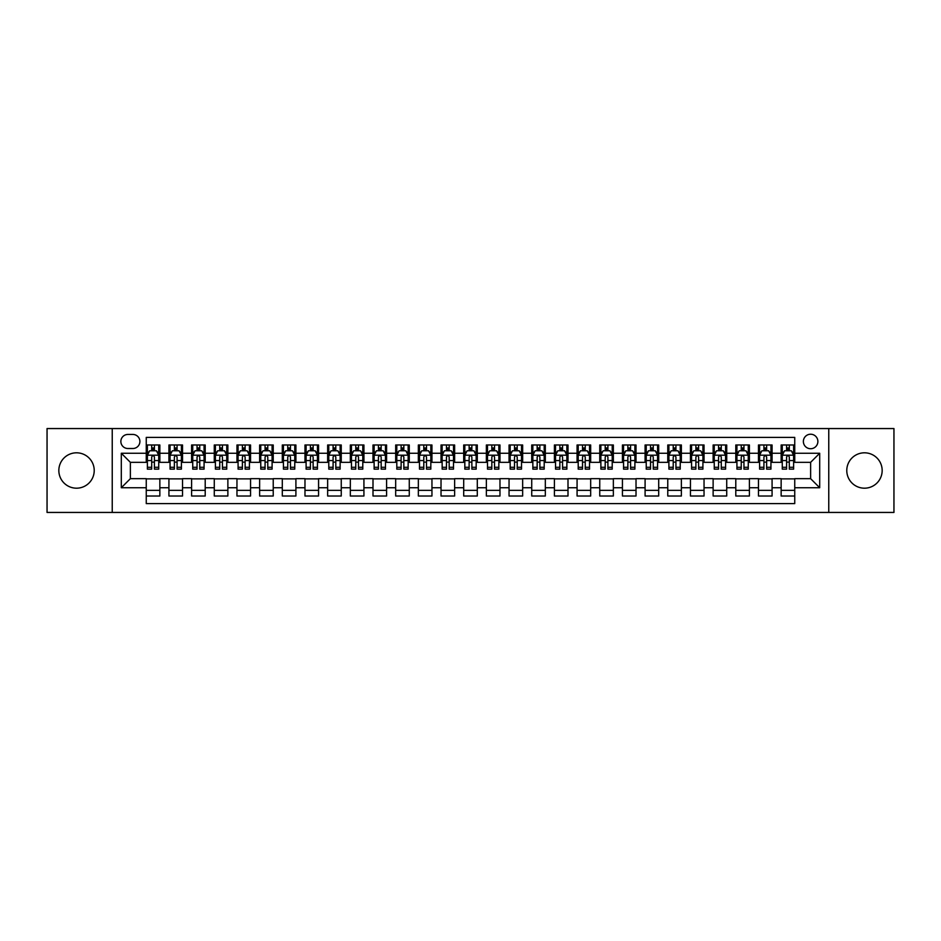 <?xml version="1.0" encoding="UTF-8"?>
<svg xmlns="http://www.w3.org/2000/svg" width="941" height="941" viewBox="0 0 941 941"><rect width="100%" height="100%" fill="white"/><g stroke="black" fill="none" stroke-linecap="round" stroke-linejoin="round"><path stroke-width="1.41" d="M864.473 452.809A17.691 17.691 0 0 0 846.782 470.5A17.691 17.691 0 0 0 864.473 488.191A17.691 17.691 0 0 0 882.164 470.5A17.691 17.691 0 0 0 864.473 452.809M76.527 452.809A17.691 17.691 0 0 0 58.836 470.5A17.691 17.691 0 0 0 76.527 488.191A17.691 17.691 0 0 0 94.218 470.5A17.691 17.691 0 0 0 76.527 452.809M810.624 434.224A7.257 7.257 0 0 0 803.367 441.482A7.257 7.257 0 0 0 810.624 448.728A7.257 7.257 0 0 0 817.882 441.482A7.257 7.257 0 0 0 810.624 434.224M828.762 512.445L893.95 512.445L893.95 428.555L828.762 428.555L828.762 512.445L112.238 512.445L112.238 428.555L47.05 428.555L47.05 512.445L112.238 512.445M794.745 444.987L781.148 444.987L781.148 453.268L772.079 453.268L772.079 462.337L781.148 462.337L781.148 453.268M772.079 453.268L772.079 444.987L758.47 444.987L758.47 453.268L749.401 453.268L749.401 462.337L758.47 462.337L758.47 453.268M749.401 453.268L749.401 444.987L735.791 444.987L735.791 453.268L726.723 453.268L726.723 462.337L735.791 462.337L735.791 453.268M726.723 453.268L726.723 444.987L713.125 444.987L713.125 453.268L704.044 453.268L704.044 462.337L713.125 462.337L713.125 453.268M704.044 453.268L704.044 444.987L690.447 444.987L690.447 453.268L681.378 453.268L681.378 462.337L690.447 462.337L690.447 453.268M681.378 453.268L681.378 444.987L667.769 444.987L667.769 453.268L658.7 453.268L658.7 462.337L667.769 462.337L667.769 453.268M658.7 453.268L658.7 444.987L645.091 444.987L645.091 453.268L636.022 453.268L636.022 462.337L645.091 462.337L645.091 453.268M636.022 453.268L636.022 444.987L622.424 444.987L622.424 453.268L613.356 453.268L613.356 462.337L622.424 462.337L622.424 453.268M613.356 453.268L613.356 444.987L599.746 444.987L599.746 453.268L590.677 453.268L590.677 462.337L599.746 462.337L599.746 453.268M590.677 453.268L590.677 444.987L577.068 444.987L577.068 453.268L567.999 453.268L567.999 462.337L577.068 462.337L577.068 453.268M567.999 453.268L567.999 444.987L554.402 444.987L554.402 453.268L545.321 453.268L545.321 462.337L554.402 462.337L554.402 453.268M545.321 453.268L545.321 444.987L531.724 444.987L531.724 453.268L522.655 453.268L522.655 462.337L531.724 462.337L531.724 453.268M522.655 453.268L522.655 444.987L509.046 444.987L509.046 453.268L499.977 453.268L499.977 462.337L509.046 462.337L509.046 453.268M499.977 453.268L499.977 444.987L486.368 444.987L486.368 453.268L477.299 453.268L477.299 462.337L486.368 462.337L486.368 453.268M477.299 453.268L477.299 444.987L463.701 444.987L463.701 453.268L454.632 453.268L454.632 462.337L463.701 462.337L463.701 453.268M454.632 453.268L454.632 444.987L441.023 444.987L441.023 453.268L431.954 453.268L431.954 462.337L441.023 462.337L441.023 453.268M431.954 453.268L431.954 444.987L418.345 444.987L418.345 453.268L409.276 453.268L409.276 462.337L418.345 462.337L418.345 453.268M409.276 453.268L409.276 444.987L395.679 444.987L395.679 453.268L386.598 453.268L386.598 462.337L395.679 462.337L395.679 453.268M386.598 453.268L386.598 444.987L373.001 444.987L373.001 453.268L363.932 453.268L363.932 462.337L373.001 462.337L373.001 453.268M363.932 453.268L363.932 444.987L350.323 444.987L350.323 453.268L341.254 453.268L341.254 462.337L350.323 462.337L350.323 453.268M341.254 453.268L341.254 444.987L327.644 444.987L327.644 453.268L318.576 453.268L318.576 462.337L327.644 462.337L327.644 453.268M318.576 453.268L318.576 444.987L304.978 444.987L304.978 453.268L295.909 453.268L295.909 462.337L304.978 462.337L304.978 453.268M295.909 453.268L295.909 444.987L282.3 444.987L282.3 453.268L273.231 453.268L273.231 462.337L282.3 462.337L282.3 453.268M273.231 453.268L273.231 444.987L259.622 444.987L259.622 453.268L250.553 453.268L250.553 462.337L259.622 462.337L259.622 453.268M250.553 453.268L250.553 444.987L236.956 444.987L236.956 453.268L227.875 453.268L227.875 462.337L236.956 462.337L236.956 453.268M227.875 453.268L227.875 444.987L214.277 444.987L214.277 453.268L205.209 453.268L205.209 462.337L214.277 462.337L214.277 453.268M205.209 453.268L205.209 444.987L191.599 444.987L191.599 453.268L182.53 453.268L182.53 462.337L191.599 462.337L191.599 453.268M182.53 453.268L182.53 444.987L168.921 444.987L168.921 462.337L159.852 462.337L159.852 444.987L146.255 444.987M146.255 496.013L159.852 496.013L159.852 478.663L168.921 478.663L168.921 496.013L182.53 496.013L182.53 478.663L191.599 478.663L191.599 487.732L182.53 487.732M191.599 487.732L191.599 496.013L205.209 496.013L205.209 478.663L214.277 478.663L214.277 487.732L205.209 487.732M214.277 487.732L214.277 496.013L227.875 496.013L227.875 478.663L236.956 478.663L236.956 487.732L227.875 487.732M236.956 487.732L236.956 496.013L250.553 496.013L250.553 478.663L259.622 478.663L259.622 487.732L250.553 487.732M259.622 487.732L259.622 496.013L273.231 496.013L273.231 478.663L282.3 478.663L282.3 487.732L273.231 487.732M282.3 487.732L282.3 496.013L295.909 496.013L295.909 478.663L304.978 478.663L304.978 487.732L295.909 487.732M304.978 487.732L304.978 496.013L318.576 496.013L318.576 478.663L327.644 478.663L327.644 487.732L318.576 487.732M327.644 487.732L327.644 496.013L341.254 496.013L341.254 478.663L350.323 478.663L350.323 487.732L341.254 487.732M350.323 487.732L350.323 496.013L363.932 496.013L363.932 478.663L373.001 478.663L373.001 487.732L363.932 487.732M373.001 487.732L373.001 496.013L386.598 496.013L386.598 478.663L395.679 478.663L395.679 487.732L386.598 487.732M395.679 487.732L395.679 496.013L409.276 496.013L409.276 478.663L418.345 478.663L418.345 487.732L409.276 487.732M418.345 487.732L418.345 496.013L431.954 496.013L431.954 478.663L441.023 478.663L441.023 487.732L431.954 487.732M441.023 487.732L441.023 496.013L454.632 496.013L454.632 478.663L463.701 478.663L463.701 487.732L454.632 487.732M463.701 487.732L463.701 496.013L477.299 496.013L477.299 478.663L486.368 478.663L486.368 487.732L477.299 487.732M486.368 487.732L486.368 496.013L499.977 496.013L499.977 478.663L509.046 478.663L509.046 487.732L499.977 487.732M509.046 487.732L509.046 496.013L522.655 496.013L522.655 478.663L531.724 478.663L531.724 487.732L522.655 487.732M531.724 487.732L531.724 496.013L545.321 496.013L545.321 478.663L554.402 478.663L554.402 487.732L545.321 487.732M554.402 487.732L554.402 496.013L567.999 496.013L567.999 478.663L577.068 478.663L577.068 487.732L567.999 487.732M577.068 487.732L577.068 496.013L590.677 496.013L590.677 478.663L599.746 478.663L599.746 487.732L590.677 487.732M599.746 487.732L599.746 496.013L613.356 496.013L613.356 478.663L622.424 478.663L622.424 487.732L613.356 487.732M622.424 487.732L622.424 496.013L636.022 496.013L636.022 478.663L645.091 478.663L645.091 487.732L636.022 487.732M645.091 487.732L645.091 496.013L658.7 496.013L658.7 478.663L667.769 478.663L667.769 487.732L658.7 487.732M667.769 487.732L667.769 496.013L681.378 496.013L681.378 478.663L690.447 478.663L690.447 487.732L681.378 487.732M690.447 487.732L690.447 496.013L704.044 496.013L704.044 478.663L713.125 478.663L713.125 487.732L704.044 487.732M713.125 487.732L713.125 496.013L726.723 496.013L726.723 478.663L735.791 478.663L735.791 487.732L726.723 487.732M735.791 487.732L735.791 496.013L749.401 496.013L749.401 478.663L758.47 478.663L758.47 487.732L749.401 487.732M758.47 487.732L758.47 496.013L772.079 496.013L772.079 478.663L781.148 478.663L781.148 487.732L772.079 487.732M127.882 448.504L132.869 448.504A7.034 7.034 0 0 0 139.903 441.482A7.034 7.034 0 0 0 132.869 434.448L127.882 434.448A7.034 7.034 0 0 0 120.86 441.482A7.034 7.034 0 0 0 127.882 448.504M828.762 428.555L112.238 428.555M794.745 453.268L794.745 437.4L146.255 437.4L146.255 462.337L130.376 462.337L130.376 478.663L146.255 478.663L146.255 503.6L794.745 503.6L794.745 478.663L810.624 478.663L810.624 462.337L794.745 462.337L794.745 453.268L819.693 453.268L819.693 487.732L794.745 487.732M146.255 487.732L121.307 487.732L121.307 453.268L146.255 453.268M781.148 487.732L781.148 496.013L794.745 496.013M146.255 450.657L147.384 450.657M151.689 450.657L154.418 450.657M158.723 450.657L159.852 450.657M146.255 462.113L147.384 462.113M151.689 462.113L154.418 462.113M158.723 462.113L159.852 462.113M146.255 478.887L159.852 478.887M146.255 490.343L159.852 490.343M168.921 462.113L170.062 462.113M174.367 462.113L177.084 462.113M181.401 462.113L182.53 462.113M168.921 450.657L170.062 450.657M174.367 450.657L177.084 450.657M181.401 450.657L182.53 450.657M168.921 478.887L182.53 478.887M168.921 490.343L182.53 490.343M191.599 478.887L205.209 478.887M191.599 490.343L205.209 490.343M191.599 450.657L192.74 450.657M197.045 450.657L199.763 450.657M204.068 450.657L205.209 450.657M191.599 462.113L192.74 462.113M197.045 462.113L199.763 462.113M204.068 462.113L205.209 462.113M214.277 478.887L227.875 478.887M214.277 490.343L227.875 490.343M214.277 450.657L215.407 450.657M219.724 450.657L222.441 450.657M226.746 450.657L227.875 450.657M214.277 462.113L215.407 462.113M219.724 462.113L222.441 462.113M226.746 462.113L227.875 462.113M236.956 478.887L250.553 478.887M236.956 490.343L250.553 490.343M236.956 450.657L238.085 450.657M242.39 450.657L245.119 450.657M249.424 450.657L250.553 450.657M236.956 462.113L238.085 462.113M242.39 462.113L245.119 462.113M249.424 462.113L250.553 462.113M259.622 478.887L273.231 478.887M259.622 490.343L273.231 490.343M259.622 450.657L260.763 450.657M265.068 450.657L267.785 450.657M272.102 450.657L273.231 450.657M259.622 462.113L260.763 462.113M265.068 462.113L267.785 462.113M272.102 462.113L273.231 462.113M282.3 478.887L295.909 478.887M282.3 490.343L295.909 490.343M282.3 450.657L283.429 450.657M287.746 450.657L290.463 450.657M294.768 450.657L295.909 450.657M282.3 462.113L283.429 462.113M287.746 462.113L290.463 462.113M294.768 462.113L295.909 462.113M304.978 478.887L318.576 478.887M304.978 490.343L318.576 490.343M304.978 450.657L306.107 450.657M310.412 450.657L313.141 450.657M317.446 450.657L318.576 450.657M304.978 462.113L306.107 462.113M310.412 462.113L313.141 462.113M317.446 462.113L318.576 462.113M327.644 478.887L341.254 478.887M327.644 490.343L341.254 490.343M327.644 450.657L328.785 450.657M333.09 450.657L335.808 450.657M340.124 450.657L341.254 450.657M327.644 462.113L328.785 462.113M333.09 462.113L335.808 462.113M340.124 462.113L341.254 462.113M350.323 478.887L363.932 478.887M350.323 490.343L363.932 490.343M350.323 450.657L351.464 450.657M355.769 450.657L358.486 450.657M362.791 450.657L363.932 450.657M350.323 462.113L351.464 462.113M355.769 462.113L358.486 462.113M362.791 462.113L363.932 462.113M373.001 478.887L386.598 478.887M373.001 490.343L386.598 490.343M373.001 450.657L374.13 450.657M378.435 450.657L381.164 450.657M385.469 450.657L386.598 450.657M373.001 462.113L374.13 462.113M378.435 462.113L381.164 462.113M385.469 462.113L386.598 462.113M395.679 478.887L409.276 478.887M395.679 490.343L409.276 490.343M395.679 450.657L396.808 450.657M401.113 450.657L403.842 450.657M408.147 450.657L409.276 450.657M395.679 462.113L396.808 462.113M401.113 462.113L403.842 462.113M408.147 462.113L409.276 462.113M418.345 478.887L431.954 478.887M418.345 490.343L431.954 490.343M418.345 450.657L419.486 450.657M423.791 450.657L426.508 450.657M430.825 450.657L431.954 450.657M418.345 462.113L419.486 462.113M423.791 462.113L426.508 462.113M430.825 462.113L431.954 462.113M441.023 478.887L454.632 478.887M441.023 490.343L454.632 490.343M441.023 450.657L442.152 450.657M446.469 450.657L449.186 450.657M453.491 450.657L454.632 450.657M441.023 462.113L442.152 462.113M446.469 462.113L449.186 462.113M453.491 462.113L454.632 462.113M463.701 478.887L477.299 478.887M463.701 490.343L477.299 490.343M463.701 450.657L464.83 450.657M469.136 450.657L471.864 450.657M476.17 450.657L477.299 450.657M463.701 462.113L464.83 462.113M469.136 462.113L471.864 462.113M476.17 462.113L477.299 462.113M486.368 478.887L499.977 478.887M486.368 490.343L499.977 490.343M486.368 450.657L487.509 450.657M491.814 450.657L494.531 450.657M498.848 450.657L499.977 450.657M486.368 462.113L487.509 462.113M491.814 462.113L494.531 462.113M498.848 462.113L499.977 462.113M509.046 478.887L522.655 478.887M509.046 490.343L522.655 490.343M509.046 450.657L510.175 450.657M514.492 450.657L517.209 450.657M521.514 450.657L522.655 450.657M509.046 462.113L510.175 462.113M514.492 462.113L517.209 462.113M521.514 462.113L522.655 462.113M531.724 478.887L545.321 478.887M531.724 490.343L545.321 490.343M531.724 450.657L532.853 450.657M537.158 450.657L539.887 450.657M544.192 450.657L545.321 450.657M531.724 462.113L532.853 462.113M537.158 462.113L539.887 462.113M544.192 462.113L545.321 462.113M554.402 478.887L567.999 478.887M554.402 490.343L567.999 490.343M554.402 450.657L555.531 450.657M559.836 450.657L562.565 450.657M566.87 450.657L567.999 450.657M554.402 462.113L555.531 462.113M559.836 462.113L562.565 462.113M566.87 462.113L567.999 462.113M577.068 478.887L590.677 478.887M577.068 490.343L590.677 490.343M577.068 450.657L578.209 450.657M582.514 450.657L585.231 450.657M589.537 450.657L590.677 450.657M577.068 462.113L578.209 462.113M582.514 462.113L585.231 462.113M589.537 462.113L590.677 462.113M599.746 478.887L613.356 478.887M599.746 490.343L613.356 490.343M599.746 450.657L600.876 450.657M605.192 450.657L607.91 450.657M612.215 450.657L613.356 450.657M599.746 462.113L600.876 462.113M605.192 462.113L607.91 462.113M612.215 462.113L613.356 462.113M622.424 478.887L636.022 478.887M622.424 490.343L636.022 490.343M622.424 450.657L623.554 450.657M627.859 450.657L630.588 450.657M634.893 450.657L636.022 450.657M622.424 462.113L623.554 462.113M627.859 462.113L630.588 462.113M634.893 462.113L636.022 462.113M645.091 478.887L658.7 478.887M645.091 490.343L658.7 490.343M645.091 450.657L646.232 450.657M650.537 450.657L653.254 450.657M657.571 450.657L658.7 450.657M645.091 462.113L646.232 462.113M650.537 462.113L653.254 462.113M657.571 462.113L658.7 462.113M667.769 478.887L681.378 478.887M667.769 490.343L681.378 490.343M667.769 450.657L668.898 450.657M673.215 450.657L675.932 450.657M680.237 450.657L681.378 450.657M667.769 462.113L668.898 462.113M673.215 462.113L675.932 462.113M680.237 462.113L681.378 462.113M690.447 478.887L704.044 478.887M690.447 490.343L704.044 490.343M690.447 450.657L691.576 450.657M695.881 450.657L698.61 450.657M702.915 450.657L704.044 450.657M690.447 462.113L691.576 462.113M695.881 462.113L698.61 462.113M702.915 462.113L704.044 462.113M713.125 478.887L726.723 478.887M713.125 490.343L726.723 490.343M713.125 450.657L714.254 450.657M718.559 450.657L721.277 450.657M725.593 450.657L726.723 450.657M713.125 462.113L714.254 462.113M718.559 462.113L721.277 462.113M725.593 462.113L726.723 462.113M735.791 478.887L749.401 478.887M735.791 490.343L749.401 490.343M735.791 450.657L736.932 450.657M741.237 450.657L743.955 450.657M748.26 450.657L749.401 450.657M735.791 462.113L736.932 462.113M741.237 462.113L743.955 462.113M748.26 462.113L749.401 462.113M758.47 478.887L772.079 478.887M758.47 490.343L772.079 490.343M758.47 450.657L759.599 450.657M763.916 450.657L766.633 450.657M770.938 450.657L772.079 450.657M758.47 462.113L759.599 462.113M763.916 462.113L766.633 462.113M770.938 462.113L772.079 462.113M781.148 478.887L794.745 478.887M781.148 490.343L794.745 490.343M781.148 450.657L782.277 450.657M786.582 450.657L789.311 450.657M793.616 450.657L794.745 450.657M781.148 462.113L782.277 462.113M786.582 462.113L789.311 462.113M793.616 462.113L794.745 462.113M130.376 462.337L121.307 453.268M130.376 478.663L121.307 487.732M819.693 453.268L810.624 462.337M819.693 487.732L810.624 478.663M154.418 447.94L151.689 447.94M158.723 467.289L154.418 467.289L154.418 469.136L158.723 469.136L158.723 455.303L156.453 450.774L149.654 450.774L147.384 455.303L147.384 469.136L151.689 469.136L151.689 467.289L147.384 467.289M147.384 455.303L147.384 444.987M158.723 455.303L158.723 444.987M151.689 450.774L151.689 444.987M154.418 444.987L154.418 450.774M154.418 467.289L154.418 457.008C153.512 455.256 152.607 455.256 151.689 457.008L151.689 467.289M177.084 447.94L174.367 447.94M181.401 467.289L177.084 467.289L177.084 469.136L181.401 469.136L181.401 455.303L179.131 450.774L172.332 450.774L170.062 455.303L170.062 469.136L174.367 469.136L174.367 467.289L170.062 467.289M170.062 455.303L170.062 444.987M181.401 455.303L181.401 444.987M174.367 450.774L174.367 444.987M177.084 444.987L177.084 450.774M177.084 467.289L177.084 457.008C176.179 455.256 175.273 455.256 174.367 457.008L174.367 467.289M199.763 447.94L197.045 447.94M204.068 467.289L199.763 467.289L199.763 469.136L204.068 469.136L204.068 455.303L201.809 450.774L194.999 450.774L192.74 455.303L192.74 469.136L197.045 469.136L197.045 467.289L192.74 467.289M192.74 455.303L192.74 444.987M204.068 455.303L204.068 444.987M197.045 450.774L197.045 444.987M199.763 444.987L199.763 450.774M199.763 467.289L199.763 457.008C198.857 455.256 197.951 455.256 197.045 457.008L197.045 467.289M222.441 447.94L219.724 447.94M226.746 467.289L222.441 467.289L222.441 469.136L226.746 469.136L226.746 455.303L224.476 450.774L217.677 450.774L215.407 455.303L215.407 469.136L219.724 469.136L219.724 467.289L215.407 467.289M215.407 455.303L215.407 444.987M226.746 455.303L226.746 444.987M219.724 450.774L219.724 444.987M222.441 444.987L222.441 450.774M222.441 467.289L222.441 457.008C221.535 455.256 220.629 455.256 219.724 457.008L219.724 467.289M245.119 447.94L242.39 447.94M249.424 467.289L245.119 467.289L245.119 469.136L249.424 469.136L249.424 455.303L247.154 450.774L240.355 450.774L238.085 455.303L238.085 469.136L242.39 469.136L242.39 467.289L238.085 467.289M238.085 455.303L238.085 444.987M249.424 455.303L249.424 444.987M242.39 450.774L242.39 444.987M245.119 444.987L245.119 450.774M245.119 467.289L245.119 457.008C244.213 455.256 243.296 455.256 242.39 457.008L242.39 467.289M267.785 447.94L265.068 447.94M272.102 467.289L267.785 467.289L267.785 469.136L272.102 469.136L272.102 455.303L269.832 450.774L263.021 450.774L260.763 455.303L260.763 469.136L265.068 469.136L265.068 467.289L260.763 467.289M260.763 455.303L260.763 444.987M272.102 455.303L272.102 444.987M265.068 450.774L265.068 444.987M267.785 444.987L267.785 450.774M267.785 467.289L267.785 457.008C266.879 455.256 265.974 455.256 265.068 457.008L265.068 467.289M290.463 447.94L287.746 447.94M294.768 467.289L290.463 467.289L290.463 469.136L294.768 469.136L294.768 455.303L292.498 450.774L285.699 450.774L283.429 455.303L283.429 469.136L287.746 469.136L287.746 467.289L283.429 467.289M283.429 455.303L283.429 444.987M294.768 455.303L294.768 444.987M287.746 450.774L287.746 444.987M290.463 444.987L290.463 450.774M290.463 467.289L290.463 457.008C289.557 455.256 288.652 455.256 287.746 457.008L287.746 467.289M313.141 447.94L310.412 447.94M317.446 467.289L313.141 467.289L313.141 469.136L317.446 469.136L317.446 455.303L315.176 450.774L308.377 450.774L306.107 455.303L306.107 469.136L310.412 469.136L310.412 467.289L306.107 467.289M306.107 455.303L306.107 444.987M317.446 455.303L317.446 444.987M310.412 450.774L310.412 444.987M313.141 444.987L313.141 450.774M313.141 467.289L313.141 457.008C312.236 455.256 311.33 455.256 310.412 457.008L310.412 467.289M335.808 447.94L333.09 447.94M340.124 467.289L335.808 467.289L335.808 469.136L340.124 469.136L340.124 455.303L337.854 450.774L331.056 450.774L328.785 455.303L328.785 469.136L333.09 469.136L333.09 467.289L328.785 467.289M328.785 455.303L328.785 444.987M340.124 455.303L340.124 444.987M333.09 450.774L333.09 444.987M335.808 444.987L335.808 450.774M335.808 467.289L335.808 457.008C334.902 455.256 333.996 455.256 333.09 457.008L333.09 467.289M358.486 447.94L355.769 447.94M362.791 467.289L358.486 467.289L358.486 469.136L362.791 469.136L362.791 455.303L360.532 450.774L353.722 450.774L351.464 455.303L351.464 469.136L355.769 469.136L355.769 467.289L351.464 467.289M351.464 455.303L351.464 444.987M362.791 455.303L362.791 444.987M355.769 450.774L355.769 444.987M358.486 444.987L358.486 450.774M358.486 467.289L358.486 457.008C357.58 455.256 356.674 455.256 355.769 457.008L355.769 467.289M381.164 447.94L378.435 447.94M385.469 467.289L381.164 467.289L381.164 469.136L385.469 469.136L385.469 455.303L383.199 450.774L376.4 450.774L374.13 455.303L374.13 469.136L378.435 469.136L378.435 467.289L374.13 467.289M374.13 455.303L374.13 444.987M385.469 455.303L385.469 444.987M378.435 450.774L378.435 444.987M381.164 444.987L381.164 450.774M381.164 467.289L381.164 457.008C380.258 455.256 379.352 455.256 378.435 457.008L378.435 467.289M403.842 447.94L401.113 447.94M408.147 467.289L403.842 467.289L403.842 469.136L408.147 469.136L408.147 455.303L405.877 450.774L399.078 450.774L396.808 455.303L396.808 469.136L401.113 469.136L401.113 467.289L396.808 467.289M396.808 455.303L396.808 444.987M408.147 455.303L408.147 444.987M401.113 450.774L401.113 444.987M403.842 444.987L403.842 450.774M403.842 467.289L403.842 457.008C402.936 455.256 402.019 455.256 401.113 457.008L401.113 467.289M426.508 447.94L423.791 447.94M430.825 467.289L426.508 467.289L426.508 469.136L430.825 469.136L430.825 455.303L428.555 450.774L421.744 450.774L419.486 455.303L419.486 469.136L423.791 469.136L423.791 467.289L419.486 467.289M419.486 455.303L419.486 444.987M430.825 455.303L430.825 444.987M423.791 450.774L423.791 444.987M426.508 444.987L426.508 450.774M426.508 467.289L426.508 457.008C425.603 455.256 424.697 455.256 423.791 457.008L423.791 467.289M449.186 447.94L446.469 447.94M453.491 467.289L449.186 467.289L449.186 469.136L453.491 469.136L453.491 455.303L451.221 450.774L444.423 450.774L442.152 455.303L442.152 469.136L446.469 469.136L446.469 467.289L442.152 467.289M442.152 455.303L442.152 444.987M453.491 455.303L453.491 444.987M446.469 450.774L446.469 444.987M449.186 444.987L449.186 450.774M449.186 467.289L449.186 457.008C448.281 455.256 447.375 455.256 446.469 457.008L446.469 467.289M471.864 447.94L469.136 447.94M476.17 467.289L471.864 467.289L471.864 469.136L476.17 469.136L476.17 455.303L473.899 450.774L467.101 450.774L464.83 455.303L464.83 469.136L469.136 469.136L469.136 467.289L464.83 467.289M464.83 455.303L464.83 444.987M476.17 455.303L476.17 444.987M469.136 450.774L469.136 444.987M471.864 444.987L471.864 450.774M471.864 467.289L471.864 457.008C470.959 455.256 470.053 455.256 469.136 457.008L469.136 467.289M494.531 447.94L491.814 447.94M498.848 467.289L494.531 467.289L494.531 469.136L498.848 469.136L498.848 455.303L496.577 450.774L489.779 450.774L487.509 455.303L487.509 469.136L491.814 469.136L491.814 467.289L487.509 467.289M487.509 455.303L487.509 444.987M498.848 455.303L498.848 444.987M491.814 450.774L491.814 444.987M494.531 444.987L494.531 450.774M494.531 467.289L494.531 457.008C493.625 455.256 492.719 455.256 491.814 457.008L491.814 467.289M517.209 447.94L514.492 447.94M521.514 467.289L517.209 467.289L517.209 469.136L521.514 469.136L521.514 455.303L519.256 450.774L512.445 450.774L510.175 455.303L510.175 469.136L514.492 469.136L514.492 467.289L510.175 467.289M510.175 455.303L510.175 444.987M521.514 455.303L521.514 444.987M514.492 450.774L514.492 444.987M517.209 444.987L517.209 450.774M517.209 467.289L517.209 457.008C516.303 455.256 515.397 455.256 514.492 457.008L514.492 467.289M539.887 447.94L537.158 447.94M544.192 467.289L539.887 467.289L539.887 469.136L544.192 469.136L544.192 455.303L541.922 450.774L535.123 450.774L532.853 455.303L532.853 469.136L537.158 469.136L537.158 467.289L532.853 467.289M532.853 455.303L532.853 444.987M544.192 455.303L544.192 444.987M537.158 450.774L537.158 444.987M539.887 444.987L539.887 450.774M539.887 467.289L539.887 457.008C538.981 455.256 538.076 455.256 537.158 457.008L537.158 467.289M562.565 447.94L559.836 447.94M566.87 467.289L562.565 467.289L562.565 469.136L566.87 469.136L566.87 455.303L564.6 450.774L557.801 450.774L555.531 455.303L555.531 469.136L559.836 469.136L559.836 467.289L555.531 467.289M555.531 455.303L555.531 444.987M566.87 455.303L566.87 444.987M559.836 450.774L559.836 444.987M562.565 444.987L562.565 450.774M562.565 467.289L562.565 457.008C561.659 455.256 560.742 455.256 559.836 457.008L559.836 467.289M585.231 447.94L582.514 447.94M589.537 467.289L585.231 467.289L585.231 469.136L589.537 469.136L589.537 455.303L587.278 450.774L580.468 450.774L578.209 455.303L578.209 469.136L582.514 469.136L582.514 467.289L578.209 467.289M578.209 455.303L578.209 444.987M589.537 455.303L589.537 444.987M582.514 450.774L582.514 444.987M585.231 444.987L585.231 450.774M585.231 467.289L585.231 457.008C584.326 455.256 583.42 455.256 582.514 457.008L582.514 467.289M607.91 447.94L605.192 447.94M612.215 467.289L607.91 467.289L607.91 469.136L612.215 469.136L612.215 455.303L609.944 450.774L603.146 450.774L600.876 455.303L600.876 469.136L605.192 469.136L605.192 467.289L600.876 467.289M600.876 455.303L600.876 444.987M612.215 455.303L612.215 444.987M605.192 450.774L605.192 444.987M607.91 444.987L607.91 450.774M607.91 467.289L607.91 457.008C607.004 455.256 606.098 455.256 605.192 457.008L605.192 467.289M630.588 447.94L627.859 447.94M634.893 467.289L630.588 467.289L630.588 469.136L634.893 469.136L634.893 455.303L632.623 450.774L625.824 450.774L623.554 455.303L623.554 469.136L627.859 469.136L627.859 467.289L623.554 467.289M623.554 455.303L623.554 444.987M634.893 455.303L634.893 444.987M627.859 450.774L627.859 444.987M630.588 444.987L630.588 450.774M630.588 467.289L630.588 457.008C629.682 455.256 628.776 455.256 627.859 457.008L627.859 467.289M653.254 447.94L650.537 447.94M657.571 467.289L653.254 467.289L653.254 469.136L657.571 469.136L657.571 455.303L655.301 450.774L648.502 450.774L646.232 455.303L646.232 469.136L650.537 469.136L650.537 467.289L646.232 467.289M646.232 455.303L646.232 444.987M657.571 455.303L657.571 444.987M650.537 450.774L650.537 444.987M653.254 444.987L653.254 450.774M653.254 467.289L653.254 457.008C652.348 455.256 651.443 455.256 650.537 457.008L650.537 467.289M675.932 447.94L673.215 447.94M680.237 467.289L675.932 467.289L675.932 469.136L680.237 469.136L680.237 455.303L677.979 450.774L671.168 450.774L668.898 455.303L668.898 469.136L673.215 469.136L673.215 467.289L668.898 467.289M668.898 455.303L668.898 444.987M680.237 455.303L680.237 444.987M673.215 450.774L673.215 444.987M675.932 444.987L675.932 450.774M675.932 467.289L675.932 457.008C675.026 455.256 674.121 455.256 673.215 457.008L673.215 467.289M698.61 447.94L695.881 447.94M702.915 467.289L698.61 467.289L698.61 469.136L702.915 469.136L702.915 455.303L700.645 450.774L693.846 450.774L691.576 455.303L691.576 469.136L695.881 469.136L695.881 467.289L691.576 467.289M691.576 455.303L691.576 444.987M702.915 455.303L702.915 444.987M695.881 450.774L695.881 444.987M698.61 444.987L698.61 450.774M698.61 467.289L698.61 457.008C697.704 455.256 696.799 455.256 695.881 457.008L695.881 467.289M721.277 447.94L718.559 447.94M725.593 467.289L721.277 467.289L721.277 469.136L725.593 469.136L725.593 455.303L723.323 450.774L716.524 450.774L714.254 455.303L714.254 469.136L718.559 469.136L718.559 467.289L714.254 467.289M714.254 455.303L714.254 444.987M725.593 455.303L725.593 444.987M718.559 450.774L718.559 444.987M721.277 444.987L721.277 450.774M721.277 467.289L721.277 457.008C720.371 455.256 719.465 455.256 718.559 457.008L718.559 467.289M743.955 447.94L741.237 447.94M748.26 467.289L743.955 467.289L743.955 469.136L748.26 469.136L748.26 455.303L746.001 450.774L739.191 450.774L736.932 455.303L736.932 469.136L741.237 469.136L741.237 467.289L736.932 467.289M736.932 455.303L736.932 444.987M748.26 455.303L748.26 444.987M741.237 450.774L741.237 444.987M743.955 444.987L743.955 450.774M743.955 467.289L743.955 457.008C743.049 455.256 742.143 455.256 741.237 457.008L741.237 467.289M766.633 447.94L763.916 447.94M770.938 467.289L766.633 467.289L766.633 469.136L770.938 469.136L770.938 455.303L768.668 450.774L761.869 450.774L759.599 455.303L759.599 469.136L763.916 469.136L763.916 467.289L759.599 467.289M759.599 455.303L759.599 444.987M770.938 455.303L770.938 444.987M763.916 450.774L763.916 444.987M766.633 444.987L766.633 450.774M766.633 467.289L766.633 457.008C765.727 455.256 764.821 455.256 763.916 457.008L763.916 467.289M789.311 447.94L786.582 447.94M793.616 467.289L789.311 467.289L789.311 469.136L793.616 469.136L793.616 455.303L791.346 450.774L784.547 450.774L782.277 455.303L782.277 469.136L786.582 469.136L786.582 467.289L782.277 467.289M782.277 455.303L782.277 444.987M793.616 455.303L793.616 444.987M786.582 450.774L786.582 444.987M789.311 444.987L789.311 450.774M789.311 467.289L789.311 457.008C788.405 455.256 787.499 455.256 786.582 457.008L786.582 467.289M168.921 487.732L159.852 487.732M168.921 453.268L159.852 453.268M158.664 455.197L147.443 455.197M147.384 452.021L149.031 452.021M157.076 452.021L158.723 452.021M151.689 460.561L147.384 460.561M158.723 460.561L154.418 460.561M154.418 449.386L151.689 449.386M181.342 455.197L170.121 455.197M170.062 452.021L171.709 452.021M179.755 452.021L181.401 452.021M174.367 460.561L170.062 460.561M181.401 460.561L177.084 460.561M177.084 449.386L174.367 449.386M204.021 455.197L192.787 455.197M192.74 452.021L194.375 452.021M202.433 452.021L204.068 452.021M197.045 460.561L192.74 460.561M204.068 460.561L199.763 460.561M199.763 449.386L197.045 449.386M226.687 455.197L215.465 455.197M215.407 452.021L217.053 452.021M225.099 452.021L226.746 452.021M219.724 460.561L215.407 460.561M226.746 460.561L222.441 460.561M222.441 449.386L219.724 449.386M249.365 455.197L238.144 455.197M238.085 452.021L239.732 452.021M247.777 452.021L249.424 452.021M242.39 460.561L238.085 460.561M249.424 460.561L245.119 460.561M245.119 449.386L242.39 449.386M272.043 455.197L260.81 455.197M260.763 452.021L262.398 452.021M270.455 452.021L272.102 452.021M265.068 460.561L260.763 460.561M272.102 460.561L267.785 460.561M267.785 449.386L265.068 449.386M294.709 455.197L283.488 455.197M283.429 452.021L285.076 452.021M293.133 452.021L294.768 452.021M287.746 460.561L283.429 460.561M294.768 460.561L290.463 460.561M290.463 449.386L287.746 449.386M317.388 455.197L306.166 455.197M306.107 452.021L307.754 452.021M315.8 452.021L317.446 452.021M310.412 460.561L306.107 460.561M317.446 460.561L313.141 460.561M313.141 449.386L310.412 449.386M340.066 455.197L328.844 455.197M328.785 452.021L330.432 452.021M338.478 452.021L340.124 452.021M333.09 460.561L328.785 460.561M340.124 460.561L335.808 460.561M335.808 449.386L333.09 449.386M362.744 455.197L351.511 455.197M351.464 452.021L353.098 452.021M361.156 452.021L362.791 452.021M355.769 460.561L351.464 460.561M362.791 460.561L358.486 460.561M358.486 449.386L355.769 449.386M385.41 455.197L374.189 455.197M374.13 452.021L375.777 452.021M383.822 452.021L385.469 452.021M378.435 460.561L374.13 460.561M385.469 460.561L381.164 460.561M381.164 449.386L378.435 449.386M408.088 455.197L396.867 455.197M396.808 452.021L398.455 452.021M406.5 452.021L408.147 452.021M401.113 460.561L396.808 460.561M408.147 460.561L403.842 460.561M403.842 449.386L401.113 449.386M430.766 455.197L419.533 455.197M419.486 452.021L421.121 452.021M429.178 452.021L430.825 452.021M423.791 460.561L419.486 460.561M430.825 460.561L426.508 460.561M426.508 449.386L423.791 449.386M453.433 455.197L442.211 455.197M442.152 452.021L443.799 452.021M451.845 452.021L453.491 452.021M446.469 460.561L442.152 460.561M453.491 460.561L449.186 460.561M449.186 449.386L446.469 449.386M476.111 455.197L464.889 455.197M464.83 452.021L466.477 452.021M474.523 452.021L476.17 452.021M469.136 460.561L464.83 460.561M476.17 460.561L471.864 460.561M471.864 449.386L469.136 449.386M498.789 455.197L487.567 455.197M487.509 452.021L489.155 452.021M497.201 452.021L498.848 452.021M491.814 460.561L487.509 460.561M498.848 460.561L494.531 460.561M494.531 449.386L491.814 449.386M521.467 455.197L510.234 455.197M510.175 452.021L511.822 452.021M519.879 452.021L521.514 452.021M514.492 460.561L510.175 460.561M521.514 460.561L517.209 460.561M517.209 449.386L514.492 449.386M544.133 455.197L532.912 455.197M532.853 452.021L534.5 452.021M542.545 452.021L544.192 452.021M537.158 460.561L532.853 460.561M544.192 460.561L539.887 460.561M539.887 449.386L537.158 449.386M566.811 455.197L555.59 455.197M555.531 452.021L557.178 452.021M565.223 452.021L566.87 452.021M559.836 460.561L555.531 460.561M566.87 460.561L562.565 460.561M562.565 449.386L559.836 449.386M589.489 455.197L578.256 455.197M578.209 452.021L579.844 452.021M587.902 452.021L589.537 452.021M582.514 460.561L578.209 460.561M589.537 460.561L585.231 460.561M585.231 449.386L582.514 449.386M612.156 455.197L600.934 455.197M600.876 452.021L602.522 452.021M610.568 452.021L612.215 452.021M605.192 460.561L600.876 460.561M612.215 460.561L607.91 460.561M607.91 449.386L605.192 449.386M634.834 455.197L623.612 455.197M623.554 452.021L625.2 452.021M633.246 452.021L634.893 452.021M627.859 460.561L623.554 460.561M634.893 460.561L630.588 460.561M630.588 449.386L627.859 449.386M657.512 455.197L646.291 455.197M646.232 452.021L647.867 452.021M655.924 452.021L657.571 452.021M650.537 460.561L646.232 460.561M657.571 460.561L653.254 460.561M653.254 449.386L650.537 449.386M680.19 455.197L668.957 455.197M668.898 452.021L670.545 452.021M678.602 452.021L680.237 452.021M673.215 460.561L668.898 460.561M680.237 460.561L675.932 460.561M675.932 449.386L673.215 449.386M702.856 455.197L691.635 455.197M691.576 452.021L693.223 452.021M701.268 452.021L702.915 452.021M695.881 460.561L691.576 460.561M702.915 460.561L698.61 460.561M698.61 449.386L695.881 449.386M725.535 455.197L714.313 455.197M714.254 452.021L715.901 452.021M723.947 452.021L725.593 452.021M718.559 460.561L714.254 460.561M725.593 460.561L721.277 460.561M721.277 449.386L718.559 449.386M748.213 455.197L736.979 455.197M736.932 452.021L738.567 452.021M746.625 452.021L748.26 452.021M741.237 460.561L736.932 460.561M748.26 460.561L743.955 460.561M743.955 449.386L741.237 449.386M770.879 455.197L759.658 455.197M759.599 452.021L761.245 452.021M769.291 452.021L770.938 452.021M763.916 460.561L759.599 460.561M770.938 460.561L766.633 460.561M766.633 449.386L763.916 449.386M793.557 455.197L782.336 455.197M782.277 452.021L783.924 452.021M791.969 452.021L793.616 452.021M786.582 460.561L782.277 460.561M793.616 460.561L789.311 460.561M789.311 449.386L786.582 449.386"/></g></svg>
